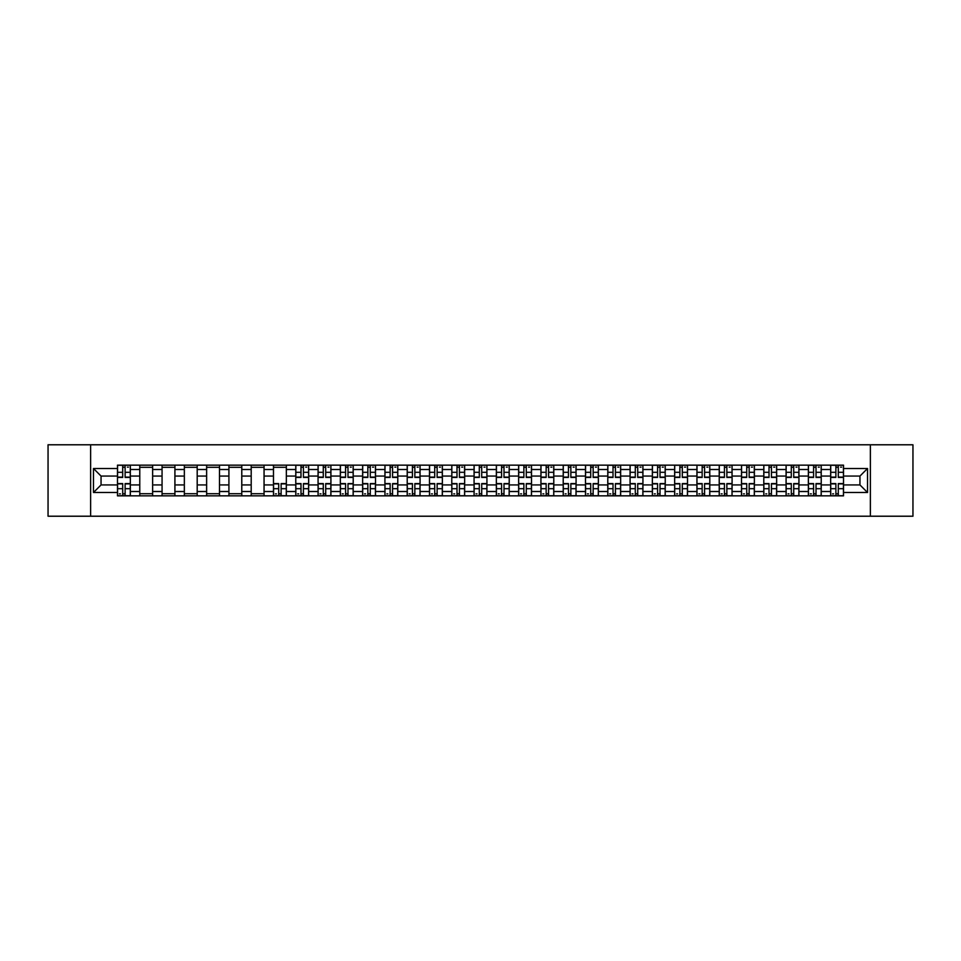 <?xml version="1.0" encoding="UTF-8"?>
<svg xmlns="http://www.w3.org/2000/svg" width="961" height="961" viewBox="0 0 961 961"><rect width="100%" height="100%" fill="white"/><g stroke="black" fill="none" stroke-linecap="round" stroke-linejoin="round"><path stroke-width="1.44" d="M870.378 516.213L912.95 516.213L912.95 444.787L48.05 444.787L48.05 516.213L870.378 516.213L870.378 444.787M139.765 495.852L139.765 469.497L130.336 469.497L130.336 495.852M130.336 469.497L130.336 465.148M139.765 469.497L139.765 465.148M152.631 465.148L152.631 495.852M162.061 495.852L162.061 465.148M174.914 465.148L174.914 495.852M184.344 495.852L184.344 465.148M197.197 465.148L197.197 495.852M206.627 495.852L206.627 465.148M219.492 465.148L219.492 495.852M228.91 495.852L228.91 465.148M241.776 465.148L241.776 495.852M251.205 495.852L251.205 465.148M264.059 465.148L264.059 495.852M273.489 495.852L273.489 465.148M286.342 465.148L286.342 495.852M295.772 495.852L295.772 465.148M308.637 465.148L308.637 495.852M318.067 495.852L318.067 465.148M330.92 465.148L330.92 495.852M340.35 495.852L340.35 465.148M353.204 465.148L353.204 495.852M362.633 495.852L362.633 465.148M375.499 465.148L375.499 495.852M384.929 495.852L384.929 465.148M397.782 465.148L397.782 495.852M407.212 495.852L407.212 465.148M420.065 465.148L420.065 495.852M429.495 495.852L429.495 465.148M442.36 465.148L442.36 495.852M451.79 495.852L451.79 465.148M464.643 465.148L464.643 495.852M474.073 495.852L474.073 465.148M486.927 465.148L486.927 495.852M496.356 495.852L496.356 465.148M509.21 465.148L509.21 495.852M518.64 495.852L518.64 465.148M531.505 465.148L531.505 495.852M540.935 495.852L540.935 465.148M553.788 465.148L553.788 495.852M563.218 495.852L563.218 465.148M576.071 465.148L576.071 495.852M585.501 495.852L585.501 465.148M598.367 465.148L598.367 495.852M607.796 495.852L607.796 465.148M620.65 465.148L620.65 495.852M630.08 495.852L630.08 465.148M642.933 465.148L642.933 495.852M652.363 495.852L652.363 465.148M665.228 465.148L665.228 495.852M674.658 495.852L674.658 465.148M687.511 465.148L687.511 495.852M696.941 495.852L696.941 465.148M709.795 465.148L709.795 495.852M719.224 495.852L719.224 465.148M732.09 465.148L732.09 495.852M741.508 495.852L741.508 465.148M754.373 465.148L754.373 495.852M763.803 495.852L763.803 465.148M776.656 465.148L776.656 495.852M786.086 495.852L786.086 465.148M798.939 465.148L798.939 495.852M808.369 495.852L808.369 465.148M821.235 465.148L821.235 495.852M830.664 495.852L830.664 465.148M830.664 484.933L821.235 484.933M808.369 484.933L798.939 484.933M786.086 484.933L776.656 484.933M763.803 484.933L754.373 484.933M741.508 484.933L732.09 484.933M719.224 484.933L709.795 484.933M696.941 484.933L687.511 484.933M674.658 484.933L665.228 484.933M652.363 484.933L642.933 484.933M630.08 484.933L620.65 484.933M607.796 484.933L598.367 484.933M585.501 484.933L576.071 484.933M563.218 484.933L553.788 484.933M540.935 484.933L531.505 484.933M518.64 484.933L509.21 484.933M496.356 484.933L486.927 484.933M474.073 484.933L464.643 484.933M451.79 484.933L442.36 484.933M429.495 484.933L420.065 484.933M407.212 484.933L397.782 484.933M384.929 484.933L375.499 484.933M362.633 484.933L353.204 484.933M340.35 484.933L330.92 484.933M318.067 484.933L308.637 484.933M295.772 484.933L286.342 484.933M273.489 484.933L264.059 484.933M251.205 484.933L241.776 484.933M228.91 484.933L219.492 484.933M206.627 484.933L197.197 484.933M184.344 484.933L174.914 484.933M162.061 484.933L152.631 484.933M139.765 484.933L130.336 484.933M830.664 476.067L821.235 476.067M808.369 476.067L798.939 476.067M786.086 476.067L776.656 476.067M763.803 476.067L754.373 476.067M741.508 476.067L732.09 476.067M719.224 476.067L709.795 476.067M696.941 476.067L687.511 476.067M674.658 476.067L665.228 476.067M652.363 476.067L642.933 476.067M630.08 476.067L620.65 476.067M607.796 476.067L598.367 476.067M585.501 476.067L576.071 476.067M563.218 476.067L553.788 476.067M540.935 476.067L531.505 476.067M518.64 476.067L509.21 476.067M496.356 476.067L486.927 476.067M474.073 476.067L464.643 476.067M451.79 476.067L442.36 476.067M429.495 476.067L420.065 476.067M407.212 476.067L397.782 476.067M384.929 476.067L375.499 476.067M362.633 476.067L353.204 476.067M340.35 476.067L330.92 476.067M318.067 476.067L308.637 476.067M295.772 476.067L286.342 476.067M273.489 476.067L264.059 476.067M251.205 476.067L241.776 476.067M228.91 476.067L219.492 476.067M206.627 476.067L197.197 476.067M184.344 476.067L174.914 476.067M162.061 476.067L152.631 476.067M139.765 476.067L130.336 476.067M101.049 484.933L117.482 484.933L117.482 476.067L101.049 476.067L101.049 484.933L93.481 492.5L93.481 468.5L117.482 468.5L117.482 476.067M843.518 476.067L843.518 484.933L859.951 484.933L859.951 476.067L843.518 476.067L843.518 465.148L117.482 465.148L117.482 468.5M843.518 468.5L867.519 468.5L867.519 492.5L843.518 492.5L843.518 484.933M117.482 484.933L117.482 495.852L843.518 495.852L843.518 492.5M117.482 492.5L93.481 492.5M90.622 516.213L90.622 444.787M125.122 493.714L122.696 493.714M122.696 467.286L125.122 467.286M152.631 493.714L139.765 493.714M139.765 467.286L152.631 467.286M174.914 493.714L162.061 493.714M162.061 467.286L174.914 467.286M197.197 493.714L184.344 493.714M184.344 467.286L197.197 467.286M219.492 493.714L206.627 493.714M206.627 467.286L219.492 467.286M241.776 493.714L228.91 493.714M228.91 467.286L241.776 467.286M264.059 493.714L251.205 493.714M251.205 467.286L264.059 467.286M281.129 493.714L278.702 493.714M273.489 467.286L286.342 467.286M303.424 493.714L300.985 493.714M300.985 467.286L303.424 467.286M325.707 493.714L323.28 493.714M323.28 467.286L325.707 467.286M347.99 493.714L345.564 493.714M345.564 467.286L347.99 467.286M370.285 493.714L367.847 493.714M367.847 467.286L370.285 467.286M392.568 493.714L390.142 493.714M390.142 467.286L392.568 467.286M414.852 493.714L412.425 493.714M412.425 467.286L414.852 467.286M437.135 493.714L434.708 493.714M434.708 467.286L437.135 467.286M459.43 493.714L457.004 493.714M457.004 467.286L459.43 467.286M481.713 493.714L479.287 493.714M479.287 467.286L481.713 467.286M503.996 493.714L501.57 493.714M501.57 467.286L503.996 467.286M526.292 493.714L523.865 493.714M523.865 467.286L526.292 467.286M548.575 493.714L546.148 493.714M546.148 467.286L548.575 467.286M570.858 493.714L568.431 493.714M568.431 467.286L570.858 467.286M593.153 493.714L590.715 493.714M590.715 467.286L593.153 467.286M615.436 493.714L613.01 493.714M613.01 467.286L615.436 467.286M637.72 493.714L635.293 493.714M635.293 467.286L637.72 467.286M660.015 493.714L657.576 493.714M657.576 467.286L660.015 467.286M682.298 493.714L679.871 493.714M679.871 467.286L682.298 467.286M704.581 493.714L702.155 493.714M702.155 467.286L704.581 467.286M726.864 493.714L724.438 493.714M724.438 467.286L726.864 467.286M749.16 493.714L746.733 493.714M746.733 467.286L749.16 467.286M771.443 493.714L769.016 493.714M769.016 467.286L771.443 467.286M793.726 493.714L791.299 493.714M791.299 467.286L793.726 467.286M816.021 493.714L813.583 493.714M813.583 467.286L816.021 467.286M838.304 493.714L835.878 493.714M835.878 467.286L838.304 467.286M93.481 468.5L101.049 476.067M859.951 484.933L867.519 492.5M859.951 476.067L867.519 468.5M125.122 477.425L125.122 465.28L130.264 465.28L130.264 477.425L125.122 477.425M122.696 467.142L125.122 467.142M127.417 467.142L128.414 467.142M127.2 465.28L117.554 465.28L117.554 477.425L122.696 477.425L122.696 465.28L120.63 465.28M122.696 483.575L122.696 495.72L117.554 495.72L117.554 483.575L122.696 483.575M125.122 493.858L122.696 493.858M120.413 493.858L119.416 493.858M120.63 495.72L130.264 495.72L130.264 483.575L125.122 483.575L125.122 495.72L127.2 495.72M303.424 477.425L303.424 465.28L308.565 465.28L308.565 477.425L303.424 477.425M300.985 467.142L303.424 467.142M305.706 467.142L306.703 467.142M305.49 465.28L295.844 465.28L295.844 477.425L300.985 477.425L300.985 465.28L298.919 465.28M325.707 477.425L325.707 465.28L330.848 465.28L330.848 477.425L325.707 477.425M323.28 467.142L325.707 467.142M327.989 467.142L328.998 467.142M327.773 465.28L318.139 465.28L318.139 477.425L323.28 477.425L323.28 465.28L321.202 465.28M347.99 477.425L347.99 465.28L353.131 465.28L353.131 477.425L347.99 477.425M345.564 467.142L347.99 467.142M350.284 467.142L351.282 467.142M350.068 465.28L340.422 465.28L340.422 477.425L345.564 477.425L345.564 465.28L343.497 465.28M370.285 477.425L370.285 465.28L375.427 465.28L375.427 477.425L370.285 477.425M367.847 467.142L370.285 467.142M372.568 467.142L373.565 467.142M372.351 465.28L362.705 465.28L362.705 477.425L367.847 477.425L367.847 465.28L365.781 465.28M392.568 477.425L392.568 465.28L397.71 465.28L397.71 477.425L392.568 477.425M390.142 467.142L392.568 467.142M394.851 467.142L395.848 467.142M394.635 465.28L385.001 465.28L385.001 477.425L390.142 477.425L390.142 465.28L388.064 465.28M414.852 477.425L414.852 465.28L419.993 465.28L419.993 477.425L414.852 477.425M412.425 467.142L414.852 467.142M417.134 467.142L418.143 467.142M416.93 465.28L407.284 465.28L407.284 477.425L412.425 477.425L412.425 465.28L410.359 465.28M437.135 477.425L437.135 465.28L442.288 465.28L442.288 477.425L437.135 477.425M434.708 467.142L437.135 467.142M439.429 467.142L440.426 467.142M439.213 465.28L429.567 465.28L429.567 477.425L434.708 477.425L434.708 465.28L432.642 465.28M459.43 477.425L459.43 465.28L464.571 465.28L464.571 477.425L459.43 477.425M457.004 467.142L459.43 467.142M461.712 467.142L462.709 467.142M461.496 465.28L451.85 465.28L451.85 477.425L457.004 477.425L457.004 465.28L454.925 465.28M481.713 477.425L481.713 465.28L486.855 465.28L486.855 477.425L481.713 477.425M479.287 467.142L481.713 467.142M483.996 467.142L485.005 467.142M483.791 465.28L474.145 465.28L474.145 477.425L479.287 477.425L479.287 465.28L477.209 465.28M503.996 477.425L503.996 465.28L509.15 465.28L509.15 477.425L503.996 477.425M501.57 467.142L503.996 467.142M506.291 467.142L507.288 467.142M506.075 465.28L496.429 465.28L496.429 477.425L501.57 477.425L501.57 465.28L499.504 465.28M526.292 477.425L526.292 465.28L531.433 465.28L531.433 477.425L526.292 477.425M523.865 467.142L526.292 467.142M528.574 467.142L529.571 467.142M528.358 465.28L518.712 465.28L518.712 477.425L523.865 477.425L523.865 465.28L521.787 465.28M548.575 477.425L548.575 465.28L553.716 465.28L553.716 477.425L548.575 477.425M546.148 467.142L548.575 467.142M550.857 467.142L551.866 467.142M550.641 465.28L541.007 465.28L541.007 477.425L546.148 477.425L546.148 465.28L544.07 465.28M570.858 477.425L570.858 465.28L575.999 465.28L575.999 477.425L570.858 477.425M568.431 467.142L570.858 467.142M573.152 467.142L574.149 467.142M572.936 465.28L563.29 465.28L563.29 477.425L568.431 477.425L568.431 465.28L566.365 465.28M593.153 477.425L593.153 465.28L598.295 465.28L598.295 477.425L593.153 477.425M590.715 467.142L593.153 467.142M595.436 467.142L596.433 467.142M595.219 465.28L585.573 465.28L585.573 477.425L590.715 477.425L590.715 465.28L588.649 465.28M278.702 483.575L278.702 495.72L273.561 495.72L273.561 483.575L278.702 483.575M281.129 493.858L278.702 493.858M276.42 493.858L275.423 493.858M276.636 495.72L286.282 495.72L286.282 483.575L281.129 483.575L281.129 495.72L283.207 495.72M300.985 483.575L300.985 495.72L295.844 495.72L295.844 483.575L300.985 483.575M303.424 493.858L300.985 493.858M298.703 493.858L297.706 493.858M298.919 495.72L308.565 495.72L308.565 483.575L303.424 483.575L303.424 495.72L305.49 495.72M323.28 483.575L323.28 495.72L318.139 495.72L318.139 483.575L323.28 483.575M325.707 493.858L323.28 493.858M320.998 493.858L319.989 493.858M321.202 495.72L330.848 495.72L330.848 483.575L325.707 483.575L325.707 495.72L327.773 495.72M345.564 483.575L345.564 495.72L340.422 495.72L340.422 483.575L345.564 483.575M347.99 493.858L345.564 493.858M343.281 493.858L342.284 493.858M343.497 495.72L353.131 495.72L353.131 483.575L347.99 483.575L347.99 495.72L350.068 495.72M367.847 483.575L367.847 495.72L362.705 495.72L362.705 483.575L367.847 483.575M370.285 493.858L367.847 493.858M365.564 493.858L364.567 493.858M365.781 495.72L375.427 495.72L375.427 483.575L370.285 483.575L370.285 495.72L372.351 495.72M390.142 483.575L390.142 495.72L385.001 495.72L385.001 483.575L390.142 483.575M392.568 493.858L390.142 493.858M387.848 493.858L386.851 493.858M388.064 495.72L397.71 495.72L397.71 483.575L392.568 483.575L392.568 495.72L394.635 495.72M412.425 483.575L412.425 495.72L407.284 495.72L407.284 483.575L412.425 483.575M414.852 493.858L412.425 493.858M410.143 493.858L409.134 493.858M410.359 495.72L419.993 495.72L419.993 483.575L414.852 483.575L414.852 495.72L416.93 495.72M434.708 483.575L434.708 495.72L429.567 495.72L429.567 483.575L434.708 483.575M437.135 493.858L434.708 493.858M432.426 493.858L431.429 493.858M432.642 495.72L442.288 495.72L442.288 483.575L437.135 483.575L437.135 495.72L439.213 495.72M457.004 483.575L457.004 495.72L451.85 495.72L451.85 483.575L457.004 483.575M459.43 493.858L457.004 493.858M454.709 493.858L453.712 493.858M454.925 495.72L464.571 495.72L464.571 483.575L459.43 483.575L459.43 495.72L461.496 495.72M479.287 483.575L479.287 495.72L474.145 495.72L474.145 483.575L479.287 483.575M481.713 493.858L479.287 493.858M477.004 493.858L475.995 493.858M477.209 495.72L486.855 495.72L486.855 483.575L481.713 483.575L481.713 495.72L483.791 495.72M501.57 483.575L501.57 495.72L496.429 495.72L496.429 483.575L501.57 483.575M503.996 493.858L501.57 493.858M499.288 493.858L498.291 493.858M499.504 495.72L509.15 495.72L509.15 483.575L503.996 483.575L503.996 495.72L506.075 495.72M523.865 483.575L523.865 495.72L518.712 495.72L518.712 483.575L523.865 483.575M526.292 493.858L523.865 493.858M521.571 493.858L520.574 493.858M521.787 495.72L531.433 495.72L531.433 483.575L526.292 483.575L526.292 495.72L528.358 495.72M546.148 483.575L546.148 495.72L541.007 495.72L541.007 483.575L546.148 483.575M548.575 493.858L546.148 493.858M543.866 493.858L542.857 493.858M544.07 495.72L553.716 495.72L553.716 483.575L548.575 483.575L548.575 495.72L550.641 495.72M568.431 483.575L568.431 495.72L563.29 495.72L563.29 483.575L568.431 483.575M570.858 493.858L568.431 493.858M566.149 493.858L565.152 493.858M566.365 495.72L575.999 495.72L575.999 483.575L570.858 483.575L570.858 495.72L572.936 495.72M590.715 483.575L590.715 495.72L585.573 495.72L585.573 483.575L590.715 483.575M593.153 493.858L590.715 493.858M588.432 493.858L587.435 493.858M588.649 495.72L598.295 495.72L598.295 483.575L593.153 483.575L593.153 495.72L595.219 495.72M615.436 477.425L615.436 465.28L620.578 465.28L620.578 477.425L615.436 477.425M613.01 467.142L615.436 467.142M617.719 467.142L618.716 467.142M617.503 465.28L607.869 465.28L607.869 477.425L613.01 477.425L613.01 465.28L610.932 465.28M613.01 483.575L613.01 495.72L607.869 495.72L607.869 483.575L613.01 483.575M615.436 493.858L613.01 493.858M610.715 493.858L609.718 493.858M610.932 495.72L620.578 495.72L620.578 483.575L615.436 483.575L615.436 495.72L617.503 495.72M637.72 477.425L637.72 465.28L642.861 465.28L642.861 477.425L637.72 477.425M635.293 467.142L637.72 467.142M640.002 467.142L641.011 467.142M639.798 465.28L630.152 465.28L630.152 477.425L635.293 477.425L635.293 465.28L633.227 465.28M635.293 483.575L635.293 495.72L630.152 495.72L630.152 483.575L635.293 483.575M637.72 493.858L635.293 493.858M633.011 493.858L632.002 493.858M633.227 495.72L642.861 495.72L642.861 483.575L637.72 483.575L637.72 495.72L639.798 495.72M660.015 477.425L660.015 465.28L665.156 465.28L665.156 477.425L660.015 477.425M657.576 467.142L660.015 467.142M662.297 467.142L663.294 467.142M662.081 465.28L652.435 465.28L652.435 477.425L657.576 477.425L657.576 465.28L655.51 465.28M657.576 483.575L657.576 495.72L652.435 495.72L652.435 483.575L657.576 483.575M660.015 493.858L657.576 493.858M655.294 493.858L654.297 493.858M655.51 495.72L665.156 495.72L665.156 483.575L660.015 483.575L660.015 495.72L662.081 495.72M682.298 477.425L682.298 465.28L687.439 465.28L687.439 477.425L682.298 477.425M679.871 467.142L682.298 467.142M684.58 467.142L685.577 467.142M684.364 465.28L674.718 465.28L674.718 477.425L679.871 477.425L679.871 465.28L677.793 465.28M679.871 483.575L679.871 495.72L674.718 495.72L674.718 483.575L679.871 483.575M682.298 493.858L679.871 493.858M677.577 493.858L676.58 493.858M677.793 495.72L687.439 495.72L687.439 483.575L682.298 483.575L682.298 495.72L684.364 495.72M704.581 477.425L704.581 465.28L709.723 465.28L709.723 477.425L704.581 477.425M702.155 467.142L704.581 467.142M706.864 467.142L707.873 467.142M706.659 465.28L697.013 465.28L697.013 477.425L702.155 477.425L702.155 465.28L700.076 465.28M702.155 483.575L702.155 495.72L697.013 495.72L697.013 483.575L702.155 483.575M704.581 493.858L702.155 493.858M699.872 493.858L698.863 493.858M700.076 495.72L709.723 495.72L709.723 483.575L704.581 483.575L704.581 495.72L706.659 495.72M726.864 477.425L726.864 465.28L732.018 465.28L732.018 477.425L726.864 477.425M724.438 467.142L726.864 467.142M729.159 467.142L730.156 467.142M728.943 465.28L719.296 465.28L719.296 477.425L724.438 477.425L724.438 465.28L722.372 465.28M724.438 483.575L724.438 495.72L719.296 495.72L719.296 483.575L724.438 483.575M726.864 493.858L724.438 493.858M722.155 493.858L721.158 493.858M722.372 495.72L732.018 495.72L732.018 483.575L726.864 483.575L726.864 495.72L728.943 495.72M749.16 477.425L749.16 465.28L754.301 465.28L754.301 477.425L749.16 477.425M746.733 467.142L749.16 467.142M751.442 467.142L752.439 467.142M751.226 465.28L741.58 465.28L741.58 477.425L746.733 477.425L746.733 465.28L744.655 465.28M746.733 483.575L746.733 495.72L741.58 495.72L741.58 483.575L746.733 483.575M749.16 493.858L746.733 493.858M744.439 493.858L743.442 493.858M744.655 495.72L754.301 495.72L754.301 483.575L749.16 483.575L749.16 495.72L751.226 495.72M771.443 477.425L771.443 465.28L776.584 465.28L776.584 477.425L771.443 477.425M769.016 467.142L771.443 467.142M773.725 467.142L774.734 467.142M773.509 465.28L763.875 465.28L763.875 477.425L769.016 477.425L769.016 465.28L766.938 465.28M769.016 483.575L769.016 495.72L763.875 495.72L763.875 483.575L769.016 483.575M771.443 493.858L769.016 493.858M766.734 493.858L765.725 493.858M766.938 495.72L776.584 495.72L776.584 483.575L771.443 483.575L771.443 495.72L773.509 495.72M793.726 477.425L793.726 465.28L798.867 465.28L798.867 477.425L793.726 477.425M791.299 467.142L793.726 467.142M796.02 467.142L797.017 467.142M795.804 465.28L786.158 465.28L786.158 477.425L791.299 477.425L791.299 465.28L789.233 465.28M791.299 483.575L791.299 495.72L786.158 495.72L786.158 483.575L791.299 483.575M793.726 493.858L791.299 493.858M789.017 493.858L788.02 493.858M789.233 495.72L798.867 495.72L798.867 483.575L793.726 483.575L793.726 495.72L795.804 495.72M816.021 477.425L816.021 465.28L821.162 465.28L821.162 477.425L816.021 477.425M813.583 467.142L816.021 467.142M818.304 467.142L819.301 467.142M818.087 465.28L808.441 465.28L808.441 477.425L813.583 477.425L813.583 465.28L811.516 465.28M813.583 483.575L813.583 495.72L808.441 495.72L808.441 483.575L813.583 483.575M816.021 493.858L813.583 493.858M811.3 493.858L810.303 493.858M811.516 495.72L821.162 495.72L821.162 483.575L816.021 483.575L816.021 495.72L818.087 495.72M838.304 477.425L838.304 465.28L843.446 465.28L843.446 477.425L838.304 477.425M835.878 467.142L838.304 467.142M840.587 467.142L841.584 467.142M840.37 465.28L830.736 465.28L830.736 477.425L835.878 477.425L835.878 465.28L833.8 465.28M835.878 483.575L835.878 495.72L830.736 495.72L830.736 483.575L835.878 483.575M838.304 493.858L835.878 493.858M833.583 493.858L832.586 493.858M833.8 495.72L843.446 495.72L843.446 483.575L838.304 483.575L838.304 495.72L840.37 495.72M808.369 469.497L798.939 469.497M786.086 469.497L776.656 469.497M763.803 469.497L754.373 469.497M741.508 469.497L732.09 469.497M719.224 469.497L709.795 469.497M696.941 469.497L687.511 469.497M674.658 469.497L665.228 469.497M652.363 469.497L642.933 469.497M630.08 469.497L620.65 469.497M607.796 469.497L598.367 469.497M585.501 469.497L576.071 469.497M563.218 469.497L553.788 469.497M540.935 469.497L531.505 469.497M518.64 469.497L509.21 469.497M496.356 469.497L486.927 469.497M474.073 469.497L464.643 469.497M451.79 469.497L442.36 469.497M429.495 469.497L420.065 469.497M407.212 469.497L397.782 469.497M384.929 469.497L375.499 469.497M362.633 469.497L353.204 469.497M340.35 469.497L330.92 469.497M318.067 469.497L308.637 469.497M295.772 469.497L286.342 469.497M273.489 469.497L264.059 469.497M251.205 469.497L241.776 469.497M228.91 469.497L219.492 469.497M206.627 469.497L197.197 469.497M184.344 469.497L174.914 469.497M162.061 469.497L152.631 469.497M830.664 469.497L821.235 469.497M808.369 491.503L798.939 491.503M786.086 491.503L776.656 491.503M763.803 491.503L754.373 491.503M741.508 491.503L732.09 491.503M719.224 491.503L709.795 491.503M696.941 491.503L687.511 491.503M674.658 491.503L665.228 491.503M652.363 491.503L642.933 491.503M630.08 491.503L620.65 491.503M607.796 491.503L598.367 491.503M585.501 491.503L576.071 491.503M563.218 491.503L553.788 491.503M540.935 491.503L531.505 491.503M518.64 491.503L509.21 491.503M496.356 491.503L486.927 491.503M474.073 491.503L464.643 491.503M451.79 491.503L442.36 491.503M429.495 491.503L420.065 491.503M407.212 491.503L397.782 491.503M384.929 491.503L375.499 491.503M362.633 491.503L353.204 491.503M340.35 491.503L330.92 491.503M318.067 491.503L308.637 491.503M295.772 491.503L286.342 491.503M273.489 491.503L264.059 491.503M251.205 491.503L241.776 491.503M228.91 491.503L219.492 491.503M206.627 491.503L197.197 491.503M184.344 491.503L174.914 491.503M162.061 491.503L152.631 491.503M139.765 491.503L130.336 491.503M830.664 491.503L821.235 491.503M125.122 477.124L130.264 477.124M125.122 472.307L130.264 472.307M117.554 477.124L122.696 477.124M117.554 472.307L122.696 472.307M122.696 483.876L117.554 483.876M122.696 488.693L117.554 488.693M130.264 483.876L125.122 483.876M130.264 488.693L125.122 488.693M303.424 477.124L308.565 477.124M303.424 472.307L308.565 472.307M295.844 477.124L300.985 477.124M295.844 472.307L300.985 472.307M325.707 477.124L330.848 477.124M325.707 472.307L330.848 472.307M318.139 477.124L323.28 477.124M318.139 472.307L323.28 472.307M347.99 477.124L353.131 477.124M347.99 472.307L353.131 472.307M340.422 477.124L345.564 477.124M340.422 472.307L345.564 472.307M370.285 477.124L375.427 477.124M370.285 472.307L375.427 472.307M362.705 477.124L367.847 477.124M362.705 472.307L367.847 472.307M392.568 477.124L397.71 477.124M392.568 472.307L397.71 472.307M385.001 477.124L390.142 477.124M385.001 472.307L390.142 472.307M414.852 477.124L419.993 477.124M414.852 472.307L419.993 472.307M407.284 477.124L412.425 477.124M407.284 472.307L412.425 472.307M437.135 477.124L442.288 477.124M437.135 472.307L442.288 472.307M429.567 477.124L434.708 477.124M429.567 472.307L434.708 472.307M459.43 477.124L464.571 477.124M459.43 472.307L464.571 472.307M451.85 477.124L457.004 477.124M451.85 472.307L457.004 472.307M481.713 477.124L486.855 477.124M481.713 472.307L486.855 472.307M474.145 477.124L479.287 477.124M474.145 472.307L479.287 472.307M503.996 477.124L509.15 477.124M503.996 472.307L509.15 472.307M496.429 477.124L501.57 477.124M496.429 472.307L501.57 472.307M526.292 477.124L531.433 477.124M526.292 472.307L531.433 472.307M518.712 477.124L523.865 477.124M518.712 472.307L523.865 472.307M548.575 477.124L553.716 477.124M548.575 472.307L553.716 472.307M541.007 477.124L546.148 477.124M541.007 472.307L546.148 472.307M570.858 477.124L575.999 477.124M570.858 472.307L575.999 472.307M563.29 477.124L568.431 477.124M563.29 472.307L568.431 472.307M593.153 477.124L598.295 477.124M593.153 472.307L598.295 472.307M585.573 477.124L590.715 477.124M585.573 472.307L590.715 472.307M278.702 483.876L273.561 483.876M278.702 488.693L273.561 488.693M286.282 483.876L281.129 483.876M286.282 488.693L281.129 488.693M300.985 483.876L295.844 483.876M300.985 488.693L295.844 488.693M308.565 483.876L303.424 483.876M308.565 488.693L303.424 488.693M323.28 483.876L318.139 483.876M323.28 488.693L318.139 488.693M330.848 483.876L325.707 483.876M330.848 488.693L325.707 488.693M345.564 483.876L340.422 483.876M345.564 488.693L340.422 488.693M353.131 483.876L347.99 483.876M353.131 488.693L347.99 488.693M367.847 483.876L362.705 483.876M367.847 488.693L362.705 488.693M375.427 483.876L370.285 483.876M375.427 488.693L370.285 488.693M390.142 483.876L385.001 483.876M390.142 488.693L385.001 488.693M397.71 483.876L392.568 483.876M397.71 488.693L392.568 488.693M412.425 483.876L407.284 483.876M412.425 488.693L407.284 488.693M419.993 483.876L414.852 483.876M419.993 488.693L414.852 488.693M434.708 483.876L429.567 483.876M434.708 488.693L429.567 488.693M442.288 483.876L437.135 483.876M442.288 488.693L437.135 488.693M457.004 483.876L451.85 483.876M457.004 488.693L451.85 488.693M464.571 483.876L459.43 483.876M464.571 488.693L459.43 488.693M479.287 483.876L474.145 483.876M479.287 488.693L474.145 488.693M486.855 483.876L481.713 483.876M486.855 488.693L481.713 488.693M501.57 483.876L496.429 483.876M501.57 488.693L496.429 488.693M509.15 483.876L503.996 483.876M509.15 488.693L503.996 488.693M523.865 483.876L518.712 483.876M523.865 488.693L518.712 488.693M531.433 483.876L526.292 483.876M531.433 488.693L526.292 488.693M546.148 483.876L541.007 483.876M546.148 488.693L541.007 488.693M553.716 483.876L548.575 483.876M553.716 488.693L548.575 488.693M568.431 483.876L563.29 483.876M568.431 488.693L563.29 488.693M575.999 483.876L570.858 483.876M575.999 488.693L570.858 488.693M590.715 483.876L585.573 483.876M590.715 488.693L585.573 488.693M598.295 483.876L593.153 483.876M598.295 488.693L593.153 488.693M615.436 477.124L620.578 477.124M615.436 472.307L620.578 472.307M607.869 477.124L613.01 477.124M607.869 472.307L613.01 472.307M613.01 483.876L607.869 483.876M613.01 488.693L607.869 488.693M620.578 483.876L615.436 483.876M620.578 488.693L615.436 488.693M637.72 477.124L642.861 477.124M637.72 472.307L642.861 472.307M630.152 477.124L635.293 477.124M630.152 472.307L635.293 472.307M635.293 483.876L630.152 483.876M635.293 488.693L630.152 488.693M642.861 483.876L637.72 483.876M642.861 488.693L637.72 488.693M660.015 477.124L665.156 477.124M660.015 472.307L665.156 472.307M652.435 477.124L657.576 477.124M652.435 472.307L657.576 472.307M657.576 483.876L652.435 483.876M657.576 488.693L652.435 488.693M665.156 483.876L660.015 483.876M665.156 488.693L660.015 488.693M682.298 477.124L687.439 477.124M682.298 472.307L687.439 472.307M674.718 477.124L679.871 477.124M674.718 472.307L679.871 472.307M679.871 483.876L674.718 483.876M679.871 488.693L674.718 488.693M687.439 483.876L682.298 483.876M687.439 488.693L682.298 488.693M704.581 477.124L709.723 477.124M704.581 472.307L709.723 472.307M697.013 477.124L702.155 477.124M697.013 472.307L702.155 472.307M702.155 483.876L697.013 483.876M702.155 488.693L697.013 488.693M709.723 483.876L704.581 483.876M709.723 488.693L704.581 488.693M726.864 477.124L732.018 477.124M726.864 472.307L732.018 472.307M719.296 477.124L724.438 477.124M719.296 472.307L724.438 472.307M724.438 483.876L719.296 483.876M724.438 488.693L719.296 488.693M732.018 483.876L726.864 483.876M732.018 488.693L726.864 488.693M749.16 477.124L754.301 477.124M749.16 472.307L754.301 472.307M741.58 477.124L746.733 477.124M741.58 472.307L746.733 472.307M746.733 483.876L741.58 483.876M746.733 488.693L741.58 488.693M754.301 483.876L749.16 483.876M754.301 488.693L749.16 488.693M771.443 477.124L776.584 477.124M771.443 472.307L776.584 472.307M763.875 477.124L769.016 477.124M763.875 472.307L769.016 472.307M769.016 483.876L763.875 483.876M769.016 488.693L763.875 488.693M776.584 483.876L771.443 483.876M776.584 488.693L771.443 488.693M793.726 477.124L798.867 477.124M793.726 472.307L798.867 472.307M786.158 477.124L791.299 477.124M786.158 472.307L791.299 472.307M791.299 483.876L786.158 483.876M791.299 488.693L786.158 488.693M798.867 483.876L793.726 483.876M798.867 488.693L793.726 488.693M816.021 477.124L821.162 477.124M816.021 472.307L821.162 472.307M808.441 477.124L813.583 477.124M808.441 472.307L813.583 472.307M813.583 483.876L808.441 483.876M813.583 488.693L808.441 488.693M821.162 483.876L816.021 483.876M821.162 488.693L816.021 488.693M838.304 477.124L843.446 477.124M838.304 472.307L843.446 472.307M830.736 477.124L835.878 477.124M830.736 472.307L835.878 472.307M835.878 483.876L830.736 483.876M835.878 488.693L830.736 488.693M843.446 483.876L838.304 483.876M843.446 488.693L838.304 488.693"/></g></svg>
